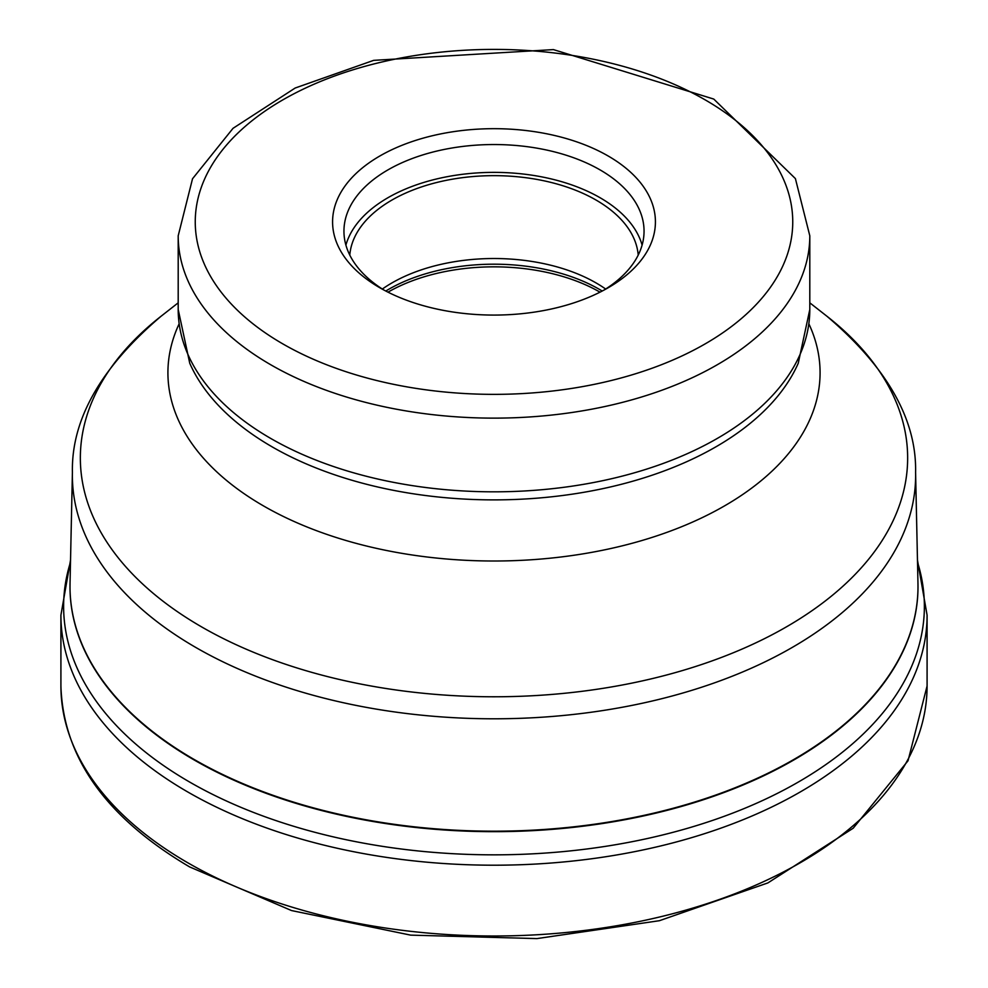 <?xml version="1.0" encoding="UTF-8"?>
<svg xmlns="http://www.w3.org/2000/svg" width="988" height="988" viewBox="0 0 988 988"><rect width="100%" height="100%" fill="white"/><g stroke="black" fill="none" stroke-linecap="round" stroke-linejoin="round"><path stroke-width="1.48" d="M379.861 155.981A161.415 93.193 180 0 1 608.139 155.981A161.415 93.193 180 0 1 608.139 287.78L608.139 287.78A161.415 93.193 180 0 1 379.861 287.78L379.861 287.78A161.415 93.193 180 0 1 379.861 155.981M384.023 290.102A150.053 86.635 180 0 1 343.948 231.167A150.053 86.635 180 0 1 387.901 169.911A150.053 86.635 180 0 1 600.099 169.911A150.053 86.635 180 0 1 644.053 231.167A150.053 86.635 180 0 1 603.977 290.102M642.101 245.086A150.053 86.635 0 0 0 600.099 197.748A150.053 86.635 0 0 0 447.947 176.556A150.053 86.635 0 0 0 345.899 245.086M349.789 255.102A144.359 83.35 180 0 1 441.895 181.273A144.359 83.35 180 0 1 596.085 200.07A144.359 83.35 180 0 1 638.211 255.102M605.656 289.039A144.359 83.35 0 0 0 596.085 282.939A144.359 83.35 0 0 0 382.344 289.039M927.09 685.956A433.09 250.038 180 0 1 659.737 916.963A433.09 250.038 180 0 1 187.757 862.759A433.09 250.038 180 0 1 60.91 685.956L60.91 615.166A433.09 250.038 0 0 0 187.757 791.968A433.09 250.038 0 0 0 659.737 846.173A433.09 250.038 0 0 0 927.09 615.166L927.09 685.956L908.034 760.772L853.2 828.216L767.898 882.914L659.404 920.705L536.867 938.6L410.662 935.13L291.559 910.566L189.634 866.921C106.087 817.619 63.17 757.302 60.91 685.956M70.494 562.135A430.385 248.482 0 0 0 189.671 782.064A430.385 248.482 0 0 0 693.564 826.511A430.385 248.482 0 0 0 917.506 562.135M70.012 585.131A424 244.789 0 0 0 70 586.884A424 244.789 0 0 0 194.068 759.908A424 244.789 0 0 0 194.191 759.982A424 244.789 0 0 0 656.254 813.038A424 244.789 0 0 0 918 586.884A424 244.789 0 0 0 917.988 585.131M918 586.884L917.963 583.377A424 244.789 180 0 1 658.675 811.975A424 244.789 180 0 1 194.191 759.488A424 244.789 180 0 1 194.068 759.426A424 244.789 180 0 1 70.037 583.377L70 586.884M70.037 583.377L72.408 472.375A421.617 243.419 0 0 0 195.735 647.424A421.617 243.419 0 0 0 195.871 647.498A421.617 243.419 0 0 0 657.749 699.689A421.617 243.419 0 0 0 915.592 472.375L917.963 583.377M915.592 472.375C916.728 419.579 887.187 367.548 826.968 316.271A413.651 238.812 180 0 1 763.724 639.026A413.651 238.812 180 0 1 201.503 626.837A413.651 238.812 180 0 1 201.379 626.763A413.651 238.812 180 0 1 161.032 316.271C100.813 367.548 71.272 419.579 72.408 472.375M179.026 324.039A326.077 188.251 0 0 0 263.426 505.868A326.077 188.251 0 0 0 657.02 535.792A326.077 188.251 0 0 0 808.974 324.039M271.922 446.724A313.9 181.236 180 0 1 189.745 363.238L178.198 309.491A315.802 182.323 180 0 0 270.576 438.351A315.802 182.323 180 0 0 270.7 438.425A315.802 182.323 180 0 0 614.857 477.945A315.802 182.323 180 0 0 809.802 309.491L798.255 363.238A313.9 181.236 180 0 1 577.239 493.395A313.9 181.236 180 0 1 272.033 446.798A313.9 181.236 180 0 1 271.922 446.724M178.198 309.491L178.198 235.799A315.802 182.323 0 0 0 270.514 364.621A315.802 182.323 0 0 0 270.7 364.733A315.802 182.323 0 0 0 614.857 404.253A315.802 182.323 0 0 0 809.802 235.799L809.802 309.491M705.247 99.924A298.747 172.48 180 0 1 705.42 100.01A298.747 172.48 0 0 1 705.16 343.886A298.747 172.48 0 0 1 282.753 343.849A298.747 172.48 0 0 1 282.58 343.75A298.747 172.48 180 0 1 282.84 99.874A298.747 172.48 180 0 1 705.247 99.924M602.211 291.028A149.2 86.141 0 0 0 599.494 289.422A149.2 86.141 0 0 0 599.37 289.348A149.2 86.141 0 0 0 385.789 291.028M387.988 292.164A150.053 86.635 180 0 1 599.975 292.139A150.053 86.635 180 0 1 600.012 292.164M927.09 615.166L917.469 560.097M70.531 560.097L60.91 615.166M809.802 302.822L826.968 316.271M178.198 302.822L161.032 316.271M809.802 235.799L795.402 178.606L713.768 99.072L553.404 49.598L373.674 60.354L295.165 88.031L233.032 128.317L192.524 178.766L178.198 235.799"/></g></svg>
